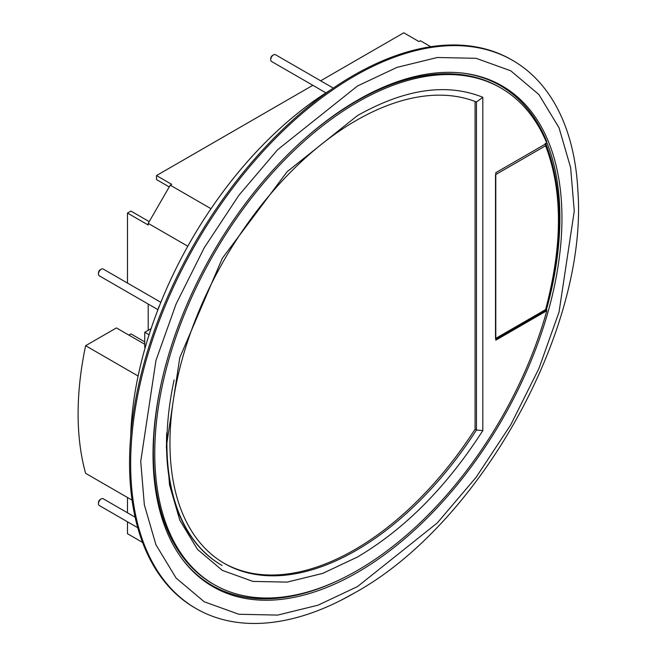 <?xml version="1.0" encoding="UTF-8"?>
<svg xmlns="http://www.w3.org/2000/svg" width="656" height="656" viewBox="0 0 656 656"><rect width="100%" height="100%" fill="white"/><g stroke="black" fill="none" stroke-linecap="round" stroke-linejoin="round"><path stroke-width="0.98" d="M341.85 599.83L354.666 592.852C479.716 524.185 588.03 329.468 577.903 190.97A316.504 182.737 120 0 0 512.705 60.434A316.504 182.737 120 0 0 354.453 76.112A316.504 182.737 120 0 0 147.69 355.019A316.504 182.737 120 0 0 196.201 608.637A316.504 182.737 120 0 0 341.842 599.838A316.504 182.737 120 0 0 354.453 592.958M357.495 586.587L437.281 522.947L476.108 477.306L510.77 424.785L538.929 368.508L559.043 312.059L574.262 211.142L570.638 167.69L559.043 127.797L538.929 94.579L510.77 70.807L476.108 58.31L437.281 57.498L396.937 67.396L357.495 85.993L277.709 149.634L238.882 195.275L204.221 247.796L176.062 304.072L155.948 360.513L140.728 461.439L144.353 504.89L155.948 544.783L176.062 578.002L204.221 601.773L238.882 614.27L277.709 615.082L318.053 605.185L357.495 586.587M489.63 80.294A287.927 166.23 120 0 0 487.793 79.122M357.495 100.196A289.157 166.944 -60 0 1 496.617 82.951A289.157 166.944 -60 0 1 547.809 312.699A289.157 166.944 -60 0 1 357.495 572.385A289.157 166.944 -60 0 1 207.665 583.438A289.157 166.944 -60 0 1 170.076 350.115A289.157 166.944 -60 0 1 357.495 100.196M130.708 436.174A292.56 168.912 -60 0 1 138.113 376.011A292.56 168.912 -60 0 1 330.599 89.946M512.705 60.434L511.606 59.794A316.504 182.737 120 0 0 353.354 75.473A316.504 182.737 120 0 0 146.583 354.379A316.504 182.737 120 0 0 195.103 607.997L196.201 608.637M199.932 577.715A287.927 166.23 120 0 0 201.868 578.715M169.24 186.919L156.489 179.555L156.489 175.57L312.838 85.305M128.855 335.093L130.929 333.896L144.746 341.874M187.796 246.23L148.199 223.368L148.199 225.024L127.477 213.061L130.929 211.068L149.207 221.621M132.036 500.126L85.616 473.32A292.56 168.912 -60 0 1 85.616 345.704L116.424 327.918L144.746 344.269M320.653 80.795L403.776 32.8L418.971 41.574L420.406 40.746L430.762 46.732M156.489 175.57L171.683 184.344L170.257 185.172L148.199 223.368M142.549 542.397L127.477 533.697L127.477 521.791M127.477 512.771L127.477 497.486M127.477 283.056L127.477 213.061M148.199 304.04L148.199 330.304M151.101 328.631L144.746 332.297L144.746 347.459L145.165 347.696M138.113 376.011L85.616 345.704M211.002 208.698L170.257 185.172M144.746 332.297L149.076 334.798M195.988 574.312A287.984 166.263 120 0 0 199.35 576.878A287.984 166.263 -60 0 1 195.988 574.312M483.718 77.679L486.777 79.032A287.984 166.263 120 0 0 482.873 77.408A287.984 166.263 -60 0 1 486.777 79.032L491.164 80.975A288.492 166.567 -60 0 1 546.784 141.663L546.276 141.95M223.794 563.086A263.269 151.995 120 0 0 354.732 549.654A263.269 151.995 120 0 0 475.075 429.221L476.453 430.016L482.816 430.582C446.654 486.834 404.883 528.974 357.495 557.001L322.719 573.393L287.139 582.118L252.904 581.405L222.343 570.384L197.513 549.425L179.777 520.134L169.551 484.964L166.353 446.646L179.777 357.651L222.343 258.259L287.139 171.7L357.495 115.579C404.883 88.888 446.654 82.787 482.816 97.285L476.453 102.008L476.453 430.016A263.269 151.995 -60 0 1 356.118 550.45A263.269 151.995 -60 0 1 224.483 563.488A263.269 151.995 -60 0 1 184.131 352.526A263.269 151.995 -60 0 1 356.118 120.532A263.269 151.995 -60 0 1 476.453 102.008M500.848 87.994A286.713 165.533 120 0 0 357.495 102.188A286.713 165.533 120 0 0 170.191 354.847A286.713 165.533 120 0 0 214.143 584.586A286.713 165.533 120 0 0 357.495 570.392A286.713 165.533 120 0 0 546.809 310.739L495.797 340.193L495.797 172.692L546.809 143.238A286.713 165.533 120 0 0 500.848 87.994L499.47 87.191A286.713 165.533 120 0 0 356.118 101.393A286.713 165.533 120 0 0 296.881 145.804M162.221 379.045A286.713 165.533 120 0 0 212.757 583.791L214.143 584.586M339.734 579.74A288.492 166.567 -60 0 1 203.221 579.707A288.492 166.567 -60 0 1 182.106 558.896M462.578 73.095A288.492 166.567 -60 0 1 491.164 80.975M222.048 565.464A266.197 153.693 -60 0 1 174.119 379.914M166.714 432.944A266.197 153.693 120 0 0 221.638 565.226M546.809 310.739L545.677 310.083M546.35 308.96L546.784 309.165L545.964 309.632M475.075 101.467L475.075 429.221M546.784 309.165A288.492 166.567 -60 0 1 546.407 310.501M333.289 88.093L275.454 54.702A3.911 2.255 120 0 0 273.503 54.891L273.503 54.891A3.911 2.255 120 0 0 270.739 59.68A3.911 2.255 120 0 0 271.543 61.467L325.942 92.873M272.535 55.448L273.503 54.891L272.535 55.448A2.542 1.468 120 0 0 270.739 58.564L270.739 59.68M160.843 302.318L103.172 269.026A3.911 2.255 120 0 0 101.221 269.214A3.911 2.255 120 0 0 98.826 272.191A3.911 2.255 120 0 0 98.457 274.003A3.911 2.255 120 0 0 99.261 275.791L157.842 309.616M101.221 269.214L100.253 269.772A2.542 1.468 120 0 0 98.695 271.707A2.542 1.468 120 0 0 98.457 272.888L98.457 274.003M135.12 517.182L103.172 498.732A3.911 2.255 120 0 0 101.221 498.929A3.911 2.255 120 0 0 98.457 503.718A3.911 2.255 120 0 0 98.826 505.095A3.911 2.255 120 0 0 99.261 505.505L137.76 527.727M101.221 498.929L100.253 499.487A2.542 1.468 120 0 0 98.457 502.594L98.457 503.718M546.071 309.345L545.169 310.518A1.952 1.132 -120 0 0 545.571 309.624C562.733 245.098 562.733 190.494 545.571 145.788L495.51 174.693L495.51 338.521L545.571 309.624A1.952 0.656 15.4 0 0 546.071 309.345C563.406 244.467 563.389 189.436 545.997 144.263A1.952 1.451 158.1 0 1 545.571 145.788A1.952 1.132 -120 0 0 545.054 144.254M545.726 143.869A1.952 1.451 158.1 0 1 545.997 144.263L545.169 143.303M546.448 142.36L546.956 142.836A288.173 166.378 120 0 1 546.956 307.779L545.661 309.566M482.816 97.285L482.816 430.582M158.055 309.37A6.839 3.944 -60 0 1 158.572 307.566A6.839 3.944 -60 0 1 159.474 305.737M159.695 305.188L157.973 309.599M196.644 574.91L203.221 579.707M157.801 310.034L159.843 304.827M545.169 310.518L495.797 339.021"/></g></svg>
